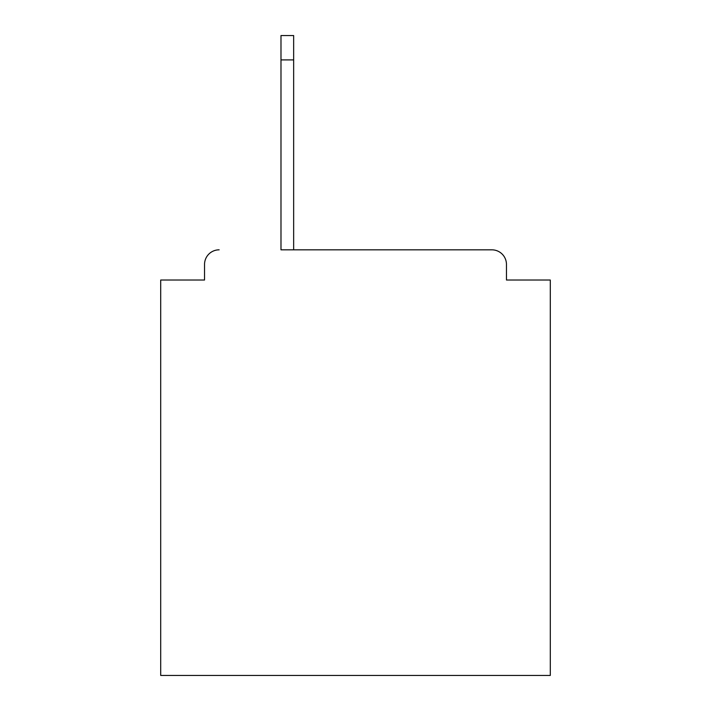 <?xml version="1.0" encoding="UTF-8"?>
<svg xmlns="http://www.w3.org/2000/svg" width="711" height="711" viewBox="0 0 711 711"><rect width="100%" height="100%" fill="white"/><g stroke="black" fill="none" stroke-linecap="round" stroke-linejoin="round"><path stroke-width="1.07" d="M506.463 280.018L506.463 264.43L506.463 280.018L550.296 280.018L550.296 675.45L160.704 675.45L160.704 280.018L204.537 280.018L204.537 264.43L204.537 280.018M280.987 59.902L280.987 249.828L491.852 249.828L293.652 249.828L293.652 59.902L280.987 59.902L280.987 35.55L293.652 35.55L293.652 59.902M506.463 264.43A14.611 14.611 0 0 0 491.852 249.828M219.148 249.828A14.611 14.611 0 0 0 204.537 264.43"/></g></svg>
